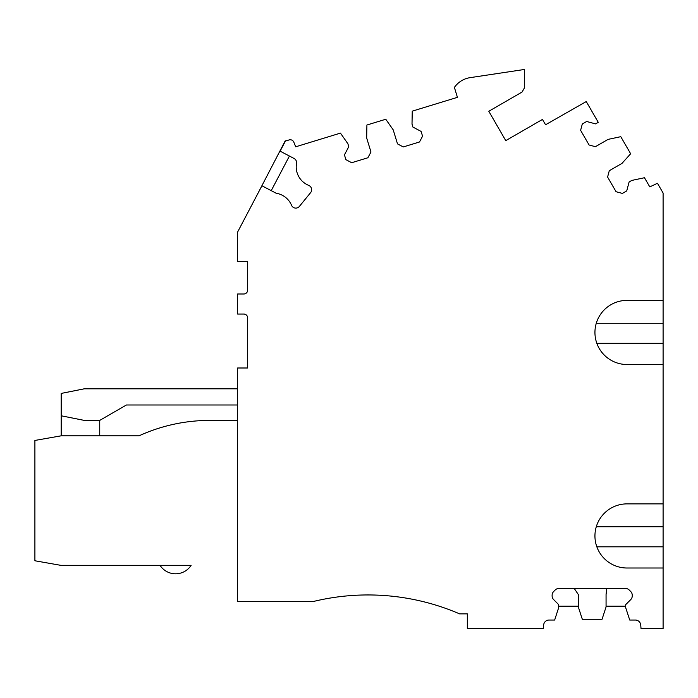 <?xml version="1.0" encoding="UTF-8"?>
<svg xmlns="http://www.w3.org/2000/svg" width="698" height="698" viewBox="0 0 698 698"><rect width="100%" height="100%" fill="white"/><g stroke="black" fill="none" stroke-linecap="round" stroke-linejoin="round"><path stroke-width="1.05" d="M237.617 420.405L209.679 420.405A170.12 170.12 0 0 0 139.033 435.822L61.127 435.822L34.9 440.447L34.9 560.764L60.726 565.319L160.017 565.319A18.497 18.497 0 0 0 191.121 565.319L60.726 565.319M237.617 601.545L237.617 367.994L247.642 367.994L247.642 317.895A3.856 3.856 0 0 0 243.785 314.039L237.617 314.039L237.617 293.998L243.785 293.998A3.856 3.856 0 0 0 247.642 290.141L247.642 261.619L237.617 261.619L237.617 232.024L261.925 185.764L276.216 193.267A20.041 20.041 0 0 1 291.537 205.273A4.633 4.633 0 0 0 299.39 206.407L310.627 192.622A4.659 4.659 0 0 0 308.769 185.415A20.041 20.041 0 0 1 296.502 163.376A4.624 4.624 0 0 0 294.094 158.498L280.107 151.152L285.412 141.075L289.129 139.932A3.856 3.856 0 0 1 293.832 142.183A5.401 5.401 0 0 0 293.849 142.226L295.69 146.798L340.45 133.109L347.883 143.736L348.782 146.685L344.437 154.86L345.903 159.65L351.679 162.721L367.89 157.765L370.961 151.989L366.677 137.986L366.904 125.021L385.776 119.253L393.218 129.872L397.502 143.875L403.269 146.946L419.489 141.991L422.56 136.215L421.095 131.425L412.911 127.071L412.012 124.122L412.239 111.157L457.426 97.345L454.372 87.346L455.698 85.749A23.121 23.121 0 0 1 470.042 77.661L524.355 69.477L524.355 88.061L522.043 92.066L488.801 111.261L505.753 140.63L542.468 119.428L545.557 124.768L586.259 101.55L598.256 122.342L595.595 123.886L586.643 121.487L582.307 124L580.614 130.317L589.095 145.001L595.411 146.693L608.089 139.373L620.775 136.677L630.643 153.761L621.97 163.402L609.284 170.722L607.592 177.039L616.072 191.723L622.389 193.416L626.725 190.912L629.125 181.96L631.795 180.424L644.481 177.728L649.777 186.898L657.472 183.277L663.1 193.023L663.1 300.384L627.005 300.384A32.064 32.064 0 0 0 594.94 332.449A32.064 32.064 0 0 0 627.005 364.513L663.1 364.513L663.1 503.877L627.005 503.877A32.064 32.064 0 0 0 594.94 535.942A32.064 32.064 0 0 0 627.005 568.006L663.1 568.006L663.1 628.523L641.026 628.523L640.729 624.989A5.401 5.401 0 0 0 635.355 620.042L629.727 620.042L625.713 607.714L625.713 604.625L630.687 599.661A5.453 5.453 0 0 0 632.266 595.839L632.266 595.298A5.453 5.453 0 0 0 630.687 591.485L629.221 590.019A5.453 5.453 0 0 0 625.408 588.44L558.967 588.44A5.453 5.453 0 0 0 555.146 590.019L553.689 591.485A5.453 5.453 0 0 0 552.109 595.298L552.109 595.839A5.453 5.453 0 0 0 553.689 599.661L558.653 604.625L558.653 607.714L554.648 620.042L549.021 620.042A5.401 5.401 0 0 0 543.646 624.989L543.349 628.523L467.32 628.523L467.32 613.874L459.616 613.874A231.247 231.247 0 0 0 313.158 601.545L237.617 601.545M237.617 388.803L84.31 388.803L61.188 393.428L61.188 415.781L84.31 420.405L99.727 420.405L126.425 404.988L237.617 404.988M209.679 420.405A170.12 170.12 0 0 0 139.033 435.822A170.12 170.12 0 0 1 209.679 420.405A170.12 170.12 0 0 0 139.033 435.822A170.12 170.12 0 0 1 209.679 420.405A170.12 170.12 0 0 0 139.033 435.822A170.12 170.12 0 0 1 209.679 420.405A170.12 170.12 0 0 0 139.033 435.822A170.12 170.12 0 0 1 209.679 420.405A170.12 170.12 0 0 0 139.033 435.822M663.1 503.877L663.1 568.006M663.1 300.384L663.1 364.513M61.188 435.822L61.188 415.781M99.727 420.405L99.727 435.822M625.713 606.169L606.065 606.169M578.31 606.169L558.653 606.169M285.63 141.005L285.238 140.795L258.234 192.788M271.234 190.65L289.417 156.047M606.832 588.44L606.065 594.53L606.065 606.937L602.051 619.274L582.315 619.274L578.31 606.937L578.31 594.53L574.227 588.44M296.502 163.376L296.196 166.813M596.275 526.781L663.1 526.781M596.842 546.822L663.1 546.822M596.275 323.287L663.1 323.287M596.842 343.329L663.1 343.329"/></g></svg>
